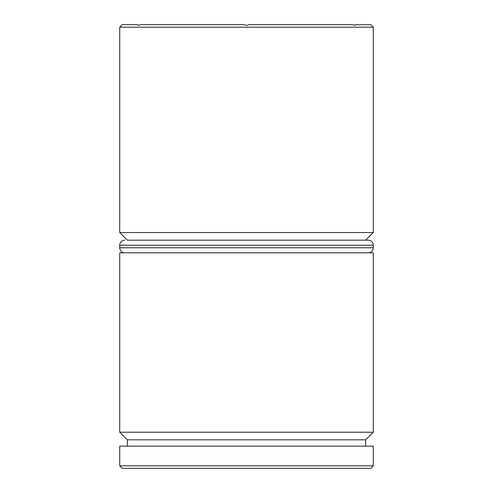 <?xml version="1.0" encoding="UTF-8"?>
<svg xmlns="http://www.w3.org/2000/svg" width="493" height="493" viewBox="0 0 493 493"><rect width="100%" height="100%" fill="white"/><g stroke="black" fill="none" stroke-linecap="round" stroke-linejoin="round"><path stroke-width="0.74" d="M365.664 439.824L127.336 439.824L119.731 432.219L373.269 432.219L365.664 439.824L365.664 446.165M365.664 240.159L127.336 240.159L119.731 232.554L373.269 232.554L365.664 240.159L368.203 240.159A5.072 5.072 0 0 1 373.269 245.231L373.269 247.769A5.072 5.072 0 0 1 368.203 252.841M355.373 24.798L370.736 24.65L373.269 27.183L119.731 27.183L122.264 24.65L137.479 24.65L138.243 25.42L137.479 24.65M355.521 24.65L354.757 25.42L352.6 24.65L249.421 24.65L246.5 25.42L243.579 24.65L140.4 24.65L138.243 25.42M370.736 468.35L122.264 468.35L119.731 465.817L373.269 465.817L370.736 468.35M119.731 27.183L119.731 232.554M373.269 27.183L373.269 232.554M373.269 432.219L373.269 252.841L119.731 252.841L119.731 432.219M127.336 439.824L127.336 446.165M373.269 465.817L373.269 446.165L119.731 446.165L119.731 465.817M127.336 240.159L368.203 240.159M124.797 240.159A5.072 5.072 0 0 0 119.731 245.231L119.731 247.769L373.269 247.769M124.797 252.841A5.072 5.072 0 0 1 119.731 247.769M373.269 245.231L119.731 245.231"/></g></svg>

